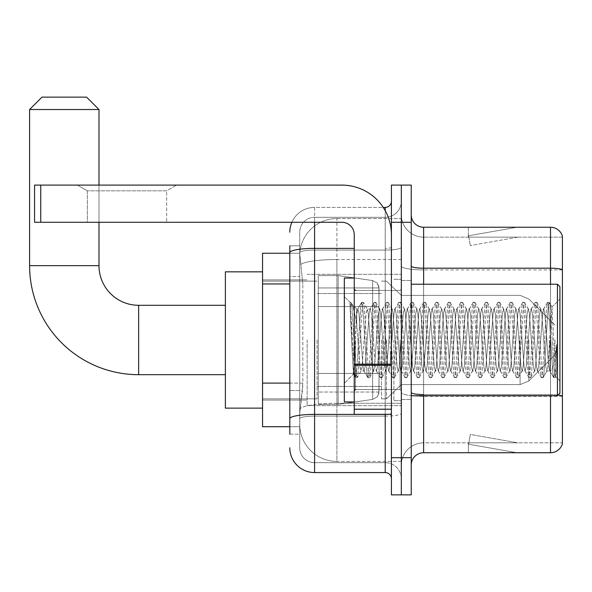 <?xml version="1.0" encoding="UTF-8"?>
<svg xmlns="http://www.w3.org/2000/svg" width="592" height="592" viewBox="0 0 592 592"><rect width="100%" height="100%" fill="white"/><g stroke="black" fill="none" stroke-linecap="round" stroke-linejoin="round"><path stroke-width="0.44" stroke-dasharray="2.96 2.22" d="M401.324 339.986L401.324 405.661L401.324 339.986M307.152 339.986L307.152 405.661L307.152 339.986M289.806 383.098L302.823 383.098L302.579 389.551L299.87 411.854L302.823 383.098L302.823 283.968L302.823 383.098L262.545 383.098L262.545 426.721L299.804 426.721L299.715 424.242A37.17 37.17 0 0 0 336.892 461.412L401.324 461.412L401.324 403.248L401.324 461.412L336.892 461.412L336.892 403.248L336.892 461.412A37.17 37.17 0 0 1 299.715 424.242L299.715 416.679L299.804 426.721L289.806 426.721M299.87 411.854L299.715 416.679L299.87 411.854M262.545 339.986L262.545 408.132L262.545 339.986M336.892 218.559L401.324 218.559L401.324 259.518L401.324 218.559L336.892 218.559A37.17 37.17 0 0 0 299.767 253.761L302.823 283.968L299.767 253.761A37.17 37.17 0 0 1 336.892 218.559L336.892 259.518L401.324 259.518L401.324 403.248L401.324 259.518L336.892 259.518L336.892 218.559A37.17 37.17 0 0 0 299.767 253.761M289.806 245.821L289.806 252.666L289.806 245.821L299.715 245.821L289.806 245.821L289.806 276.538L299.715 276.538L299.715 390.528L299.715 245.821L299.715 276.538L289.806 276.538L289.806 390.528L289.806 253.25L299.804 253.25L262.545 253.25L262.545 383.098M289.806 434.158L299.715 434.158L299.715 390.528L299.715 434.158L289.806 434.158L289.806 390.528L289.806 423.006M289.806 447.789A24.783 24.783 0 0 0 314.589 472.564L314.589 462.655A14.867 14.867 0 0 1 299.715 447.789L299.715 252.666L299.715 447.789A14.867 14.867 0 0 0 314.589 462.655L385.214 462.655L385.214 423.006L385.214 472.564A6.194 6.194 0 0 1 391.408 478.765L391.408 201.213L391.408 478.765M401.324 423.006L401.324 247.286L401.324 423.006M391.408 339.986L391.408 389.551L391.408 339.986M391.408 222.274L391.408 185.104L401.324 185.104L401.324 222.274L401.324 185.104L411.233 185.104L411.233 222.274L401.324 222.274L401.324 457.697L401.324 222.274L391.408 222.274L391.408 457.697L401.324 457.697L401.324 494.868L401.324 457.697L411.233 457.697L411.233 222.274M411.233 457.697L411.233 494.868L391.408 494.868L391.408 457.697M401.324 201.213L401.324 247.286L401.324 201.213A16.11 16.11 0 0 1 385.214 217.316A16.11 16.11 0 0 0 401.324 201.213A16.11 16.11 0 0 1 385.214 217.316L385.214 462.655L314.589 462.655L314.589 416.117L385.214 416.117A16.11 2.797 0 0 0 401.324 413.32A16.11 2.797 0 0 1 385.214 416.117L385.214 217.316L314.589 217.316L385.214 217.316M291.871 222.274A24.783 24.783 0 0 1 314.589 207.407L385.214 207.407A6.194 6.194 0 0 0 391.408 201.213A6.194 6.194 0 0 1 385.214 207.407L385.214 423.006L385.214 416.117L314.589 416.117L314.589 217.316L314.589 250.083L385.214 250.083A16.11 2.797 0 0 0 401.324 247.286A16.11 2.797 0 0 1 385.214 250.083L314.589 250.083L314.589 423.006L314.589 414.4L385.214 414.4A6.194 1.073 0 0 0 391.408 413.32A6.194 1.073 0 0 1 387.368 414.333M314.589 472.564L385.214 472.564M354.238 248.366L314.589 248.366A24.783 4.307 180 0 0 289.806 252.666L289.806 418.699A24.783 4.307 180 0 1 314.589 414.4L314.589 207.407A24.783 24.783 0 0 0 289.806 232.19A24.783 24.783 0 0 1 314.589 207.407L383.239 207.407M299.715 232.19L299.715 252.666L299.715 232.19A14.867 14.867 0 0 1 314.589 217.316A14.867 14.867 0 0 0 299.715 232.19A14.867 14.867 0 0 1 314.589 217.316M401.324 478.765A16.11 16.11 0 0 0 385.214 462.655A16.11 16.11 0 0 1 401.324 478.765A16.11 16.11 0 0 0 385.214 462.655M411.233 339.986L411.233 280.512L411.233 339.986M393.887 339.986L393.887 400.703L393.887 339.986M401.324 403.182L401.324 266.037L401.324 403.182M558.16 395.034A12.388 2.153 180 0 0 550.508 394.575L550.508 452.739A12.388 12.388 0 0 0 562.4 443.822L562.4 403.182L562.4 442.831L423.628 442.831L423.628 395.745M411.233 465.134L411.233 214.844L411.233 465.134A12.388 12.388 0 0 1 423.628 452.739L423.628 403.182L423.628 442.831L562.4 442.831L562.4 237.148L423.628 237.148A22.304 22.304 0 0 1 401.324 214.844L401.324 266.037L401.324 214.844A22.304 22.304 0 0 0 423.628 237.148L423.628 396.292A22.304 3.87 0 0 1 401.324 392.422A22.304 3.87 0 0 0 423.628 396.292L423.628 237.148A22.304 22.304 0 0 1 401.324 214.844M562.4 236.156A12.388 12.388 0 0 0 550.508 227.232L550.508 394.575A12.388 2.153 180 0 1 562.4 396.122L562.4 236.156A12.388 12.388 0 0 0 550.508 227.232L423.628 227.232A12.388 12.388 0 0 1 411.233 214.844M516.194 452.591A9.916 9.916 0 0 0 517.919 452.739L468.353 452.739L517.919 452.739A9.916 9.916 0 0 1 516.194 452.591A9.916 9.916 0 0 0 517.919 452.739A9.916 9.916 0 0 1 516.194 452.591A9.916 9.916 0 0 0 517.919 452.739A9.916 9.916 0 0 1 516.194 452.591A9.916 9.916 0 0 0 517.919 452.739A9.916 9.916 0 0 1 516.194 452.591A9.916 9.916 0 0 0 517.919 452.739A9.916 9.916 0 0 1 516.194 452.591A9.916 9.916 0 0 0 517.919 452.739A9.916 9.916 0 0 1 516.194 452.591A9.916 9.916 0 0 0 517.919 452.739A9.916 9.916 0 0 1 516.194 452.591A9.916 9.916 0 0 0 517.919 452.739A9.916 9.916 0 0 1 516.194 452.591A9.916 9.916 0 0 0 517.919 452.739A9.916 9.916 0 0 1 516.194 452.591L468.605 444.2L516.194 452.591M468.353 442.831L468.353 452.739L468.353 442.831L468.849 442.831L468.605 444.2L468.849 442.831L468.353 442.831L468.353 452.739L468.353 442.831L468.849 442.831L468.605 444.2L468.849 442.831L468.353 442.831L468.353 452.739L468.353 442.831L468.849 442.831L468.605 444.2L468.849 442.831L468.353 442.831L468.353 452.739L468.353 442.831L468.849 442.831L468.605 444.2L468.849 442.831L468.353 442.831L468.353 452.739L468.353 442.831L468.849 442.831L468.605 444.2L468.849 442.831L468.353 442.831L468.353 452.739L468.353 442.831L468.849 442.831L468.605 444.2L468.849 442.831L468.353 442.831L468.353 452.739L468.353 442.831L468.849 442.831L468.605 444.2L468.849 442.831L468.353 442.831L468.353 452.739L468.353 442.831L468.849 442.831L468.605 444.2L468.849 442.831L468.353 442.831L468.353 452.739L468.353 442.831L468.849 442.831L468.605 444.2L468.849 442.831L468.353 442.831M550.508 452.739L423.628 452.739M517.919 227.232L468.353 227.232L517.919 227.232A9.916 9.916 0 0 0 516.194 227.38A9.916 9.916 0 0 1 517.919 227.232A9.916 9.916 0 0 0 516.194 227.38A9.916 9.916 0 0 1 517.919 227.232A9.916 9.916 0 0 0 516.194 227.38A9.916 9.916 0 0 1 517.919 227.232A9.916 9.916 0 0 0 516.194 227.38A9.916 9.916 0 0 1 517.919 227.232A9.916 9.916 0 0 0 516.194 227.38A9.916 9.916 0 0 1 517.919 227.232A9.916 9.916 0 0 0 516.194 227.38A9.916 9.916 0 0 1 517.919 227.232A9.916 9.916 0 0 0 516.194 227.38A9.916 9.916 0 0 1 517.919 227.232A9.916 9.916 0 0 0 516.194 227.38A9.916 9.916 0 0 1 517.919 227.232A9.916 9.916 0 0 0 516.194 227.38A9.916 9.916 0 0 1 517.919 227.232M517.919 442.831L468.849 442.831L517.919 442.831L468.849 442.831L517.919 442.831L468.849 442.831L517.919 442.831L468.849 442.831L517.919 442.831L468.849 442.831L517.919 442.831L468.849 442.831L517.919 442.831L468.849 442.831L517.919 442.831L468.849 442.831L517.919 442.831L468.849 442.831L517.919 442.831L470.329 434.439L468.849 442.831L470.329 434.439L468.849 442.831L470.329 434.439L468.849 442.831L470.329 434.439L468.849 442.831L470.329 434.439L468.849 442.831L470.329 434.439L468.849 442.831L470.329 434.439L468.849 442.831L470.329 434.439L468.849 442.831L470.329 434.439L468.849 442.831L470.329 434.439L517.919 442.831M562.4 269.908L423.628 269.908L562.4 269.908L562.4 237.148L423.628 237.148M468.849 237.148L468.353 237.148L468.849 237.148L468.353 237.148L468.849 237.148L468.353 237.148L468.849 237.148L468.353 237.148L468.849 237.148L468.353 237.148L468.849 237.148L468.353 237.148L468.849 237.148L468.353 237.148L468.849 237.148L468.353 237.148L468.849 237.148L468.353 237.148L468.849 237.148L468.605 235.771L516.194 227.38L468.605 235.771L468.849 237.148L468.605 235.771L516.194 227.38L468.605 235.771L468.849 237.148L468.605 235.771L516.194 227.38L468.605 235.771L468.849 237.148L468.605 235.771L516.194 227.38L468.605 235.771L468.849 237.148L468.605 235.771L516.194 227.38L468.605 235.771L468.849 237.148L468.605 235.771L516.194 227.38L468.605 235.771L468.849 237.148L468.605 235.771L516.194 227.38L468.605 235.771L468.849 237.148L468.605 235.771L516.194 227.38L468.605 235.771L468.849 237.148L468.605 235.771L516.194 227.38L468.605 235.771L468.849 237.148L517.919 237.148L468.849 237.148L517.919 237.148L468.849 237.148L517.919 237.148L468.849 237.148L517.919 237.148L468.849 237.148L517.919 237.148L468.849 237.148L517.919 237.148L468.849 237.148L517.919 237.148L468.849 237.148L517.919 237.148L468.849 237.148L517.919 237.148L468.849 237.148L470.329 245.532L468.849 237.148M401.324 465.134A22.304 22.304 0 0 1 423.628 442.831A22.304 22.304 0 0 0 401.324 465.134A22.304 22.304 0 0 1 423.628 442.831M468.353 227.232L468.353 237.148L468.353 227.232M517.919 237.148L470.329 245.532L517.919 237.148M87.342 190.824L77.426 185.104L176.557 185.104L77.426 185.104L176.557 185.104L77.426 185.104L87.342 190.824L87.342 222.274L166.641 222.274L87.342 222.274L166.641 222.274L87.342 222.274L87.342 190.824L166.641 190.824L176.557 185.104L166.641 190.824L87.342 190.824L166.641 190.824L166.641 222.274L166.641 190.824L87.342 190.824M354.238 339.986L354.238 401.938L354.238 339.986M354.238 414.333L391.408 414.333L354.238 414.333L354.238 409.213L354.238 414.333L391.408 414.333L391.408 234.669A49.565 49.565 0 0 0 341.843 185.104L34.558 185.104L40.752 185.104L34.558 185.104L34.558 222.274L34.558 185.104L34.558 222.274L341.843 222.274A12.388 12.388 0 0 1 354.238 234.669L354.238 414.333M354.238 365.301L391.408 365.301L354.238 365.301L391.408 365.301L391.408 234.669A49.565 49.565 0 0 0 341.843 185.104L40.752 185.104L40.752 222.274L341.843 222.274A12.388 12.388 0 0 1 354.238 234.669L354.238 364.228L391.408 364.228L391.408 414.333L391.408 234.669A49.565 49.565 0 0 0 341.843 185.104L40.752 185.104L40.752 222.274L34.558 222.274L341.843 222.274A12.388 12.388 0 0 1 354.238 234.669L354.238 364.228L391.408 364.228L391.408 234.669M559.921 339.986L559.921 393.266L559.921 286.706L559.921 380.878L559.921 286.706L557.442 284.227L557.442 395.745L557.442 284.227L557.442 395.745L559.921 393.266L559.921 339.986M354.238 401.938L344.322 401.938L344.322 278.033L344.322 383.357L344.322 278.033L354.238 278.033M350.005 304.125L350.005 302.305L344.322 296.622L350.005 302.305L350.923 302.305L350.005 306.197L352.173 304.466L352.662 305.139L356.717 322.655L356.717 309.009L356.717 322.655L357.894 339.986L356.717 322.655L352.662 305.139L352.173 304.466L350.005 306.197L350.005 302.305L350.923 302.305L350.005 306.197L351.567 339.986L350.405 307.352L354.534 372.62L355.378 377.504L354.534 372.62L350.005 304.125M356.717 314.47L356.717 309.009L352.173 304.466L356.717 309.009L357.894 309.009L356.717 314.47L353.535 374.144L351.567 339.986L353.394 374.1L355.57 377.674L353.402 374.1L344.322 383.357L353.535 374.144L356.717 309.009L357.894 309.009L356.717 314.47M373.382 339.986L371.317 313.161L370.044 309.209L369.253 313.161L365.123 366.811L363.851 370.762L363.051 366.811L358.922 313.161L357.894 309.009L358.922 313.161L363.051 366.811L363.851 370.762L367.765 377.504L366.929 372.62L362.8 307.352L361.764 302.305L360.728 307.352L356.599 372.62L355.57 377.674L357.117 377.674L356.088 372.62L351.951 307.352L350.923 302.305L352.662 305.139L351.115 302.468L351.951 307.352L356.088 372.62L357.309 377.504L355.57 377.674L356.599 372.62L360.728 307.352L361.571 302.468L363.31 302.305L362.282 307.352L358.153 372.62L357.309 377.504L361.224 370.762L359.958 366.811L357.894 339.986L359.958 366.811L360.987 370.962L364.087 370.962L367.765 377.504L366.929 372.62L362.8 307.352L361.764 302.305L363.31 302.305L362.282 307.352L358.153 372.62L357.309 377.504L360.987 370.962L364.087 370.962L365.123 366.811L369.253 313.161L370.044 309.209L373.959 302.468L373.123 307.352L368.994 372.62L367.765 377.504L369.512 377.674L368.476 372.62L364.346 307.352L363.31 302.305L367.417 309.209L366.152 313.161L362.023 366.811L361.224 370.762L362.023 366.811L366.152 313.161L367.188 309.009L370.281 309.009L373.959 302.468L373.123 307.352L368.994 372.62L367.958 377.674L369.512 377.674L368.476 372.62L364.346 307.352L363.51 302.468L367.188 309.009L370.281 309.009L371.317 313.161L375.446 366.811L376.246 370.762L375.446 366.811L373.382 339.986M370.281 339.986L368.217 313.161L367.417 309.209L368.217 313.161L372.346 366.811L373.382 370.962L372.346 366.811L370.281 339.986M385.769 339.986L383.705 313.161L382.439 309.209L381.64 313.161L377.511 366.811L376.246 370.762L380.153 377.504L379.317 372.62L375.187 307.352L373.959 302.468L375.705 302.305L374.669 307.352L370.54 372.62L369.512 377.674L373.619 370.762L376.475 370.962L380.153 377.504L379.317 372.62L375.187 307.352L374.151 302.305L375.705 302.305L374.669 307.352L370.54 372.62L369.704 377.504L373.382 370.962L376.475 370.962L377.511 366.811L381.64 313.161L382.439 309.209L386.354 302.468L385.51 307.352L381.381 372.62L380.153 377.504L381.899 377.674L380.863 372.62L376.734 307.352L375.705 302.305L379.812 309.209L378.54 313.161L374.41 366.811L373.619 370.762L374.41 366.811L378.54 313.161L379.576 309.009L382.676 309.009L386.354 302.468L385.51 307.352L381.381 372.62L380.353 377.674L381.899 377.674L380.863 372.62L376.734 307.352L375.898 302.468L379.576 309.009L382.676 309.009L383.705 313.161L387.834 366.811L388.633 370.762L387.834 366.811L385.769 339.986M382.676 339.986L380.612 313.161L379.812 309.209L380.612 313.161L384.741 366.811L385.769 370.962L384.741 366.811L382.676 339.986M398.164 339.986L396.1 313.161L394.827 309.209L394.028 313.161L389.899 366.811L388.633 370.762L392.548 377.504L391.712 372.62L387.575 307.352L386.354 302.468L388.093 302.305L387.064 307.352L382.928 372.62L381.899 377.674L386.006 370.762L388.87 370.962L392.548 377.504L391.712 372.62L387.575 307.352L386.546 302.305L388.093 302.305L387.064 307.352L382.928 372.62L382.092 377.504L385.769 370.962L388.87 370.962L389.899 366.811L394.028 313.161L394.827 309.209L398.742 302.468L397.905 307.352L393.776 372.62L392.548 377.504L394.287 377.674L393.258 372.62L389.129 307.352L388.093 302.305L392.2 309.209L390.935 313.161L386.805 366.811L386.006 370.762L386.805 366.811L390.935 313.161L391.963 309.009L395.064 309.009L398.742 302.468L397.905 307.352L393.776 372.62L392.74 377.674L394.287 377.674L393.258 372.62L389.129 307.352L388.285 302.468L391.963 309.009L395.064 309.009L396.1 313.161L400.229 366.811L401.021 370.762L400.229 366.811L398.164 339.986M395.064 339.986L392.999 313.161L392.2 309.209L392.999 313.161L397.128 366.811L398.164 370.962L397.128 366.811L395.064 339.986M410.552 339.986L408.487 313.161L407.222 309.209L406.423 313.161L402.294 366.811L401.021 370.762L404.935 377.504L404.099 372.62L399.97 307.352L398.742 302.468L400.488 302.305L399.452 307.352L395.323 372.62L394.287 377.674L398.394 370.762L401.258 370.962L404.935 377.504L404.099 372.62L399.97 307.352L398.934 302.305L400.488 302.305L399.452 307.352L395.323 372.62L394.487 377.504L398.164 370.962L401.258 370.962L402.294 366.811L406.423 313.161L407.222 309.209L411.129 302.468L410.293 307.352L406.164 372.62L404.935 377.504L406.682 377.674L405.646 372.62L401.517 307.352L400.488 302.305L404.595 309.209L403.322 313.161L399.193 366.811L398.394 370.762L399.193 366.811L403.322 313.161L404.358 309.009L407.451 309.009L411.129 302.468L410.293 307.352L406.164 372.62L405.128 377.674L406.682 377.674L405.646 372.62L401.517 307.352L400.68 302.468L404.358 309.009L407.451 309.009L408.487 313.161L412.617 366.811L413.416 370.762L412.617 366.811L410.552 339.986M407.451 339.986L405.387 313.161L404.595 309.209L405.387 313.161L409.523 366.811L410.552 370.962L409.523 366.811L407.451 339.986M422.94 339.986L420.875 313.161L419.61 309.209L418.81 313.161L414.681 366.811L413.416 370.762L417.33 377.504L416.487 372.62L412.358 307.352L411.129 302.468L412.876 302.305L411.84 307.352L407.71 372.62L406.682 377.674L410.789 370.762L413.653 370.962L417.33 377.504L416.487 372.62L412.358 307.352L411.329 302.305L412.876 302.305L411.84 307.352L407.71 372.62L406.874 377.504L410.552 370.962L413.653 370.962L414.681 366.811L418.81 313.161L419.61 309.209L423.524 302.468L422.688 307.352L418.551 372.62L417.33 377.504L419.069 377.674L418.041 372.62L413.912 307.352L412.876 302.305L416.983 309.209L415.717 313.161L411.588 366.811L410.789 370.762L411.588 366.811L415.717 313.161L416.746 309.009L419.846 309.009L423.524 302.468L422.688 307.352L418.551 372.62L417.523 377.674L419.069 377.674L418.041 372.62L413.912 307.352L413.068 302.468L416.746 309.009L419.846 309.009L420.875 313.161L425.012 366.811L425.803 370.762L425.012 366.811L422.94 339.986M419.846 339.986L417.782 313.161L416.983 309.209L417.782 313.161L421.911 366.811L422.94 370.962L421.911 366.811L419.846 339.986M435.335 339.986L433.27 313.161L431.997 309.209L431.205 313.161L427.076 366.811L425.803 370.762L429.718 377.504L428.882 372.62L424.753 307.352L423.524 302.468L425.263 302.305L424.235 307.352L420.105 372.62L419.069 377.674L423.176 370.762L426.04 370.962L429.718 377.504L428.882 372.62L424.753 307.352L423.717 302.305L425.263 302.305L424.235 307.352L420.105 372.62L419.262 377.504L422.94 370.962L426.04 370.962L427.076 366.811L431.205 313.161L431.997 309.209L435.912 302.468L435.076 307.352L430.946 372.62L429.718 377.504L431.464 377.674L430.428 372.62L426.299 307.352L425.263 302.305L429.37 309.209L428.105 313.161L423.976 366.811L423.176 370.762L423.976 366.811L428.105 313.161L429.141 309.009L432.234 309.009L435.912 302.468L435.076 307.352L430.946 372.62L429.91 377.674L431.464 377.674L430.428 372.62L426.299 307.352L425.463 302.468L429.141 309.009L432.234 309.009L433.27 313.161L437.399 366.811L438.198 370.762L437.399 366.811L435.335 339.986M432.234 339.986L430.169 313.161L429.37 309.209L430.169 313.161L434.299 366.811L435.335 370.962L434.299 366.811L432.234 339.986M447.722 339.986L445.658 313.161L444.392 309.209L443.593 313.161L439.464 366.811L438.198 370.762L442.106 377.504L441.269 372.62L437.14 307.352L435.912 302.468L437.658 302.305L436.622 307.352L432.493 372.62L431.464 377.674L435.571 370.762L438.428 370.962L442.106 377.504L441.269 372.62L437.14 307.352L436.112 302.305L437.658 302.305L436.622 307.352L432.493 372.62L431.657 377.504L435.335 370.962L438.428 370.962L439.464 366.811L443.593 313.161L444.392 309.209L448.307 302.468L447.463 307.352L443.334 372.62L442.106 377.504L443.852 377.674L442.823 372.62L438.687 307.352L437.658 302.305L441.765 309.209L440.5 313.161L436.363 366.811L435.571 370.762L436.363 366.811L440.5 313.161L441.528 309.009L444.629 309.009L448.307 302.468L447.463 307.352L443.334 372.62L442.305 377.674L443.852 377.674L442.823 372.62L438.687 307.352L437.851 302.468L441.528 309.009L444.629 309.009L445.658 313.161L449.787 366.811L450.586 370.762L449.787 366.811L447.722 339.986M444.629 339.986L442.564 313.161L441.765 309.209L442.564 313.161L446.694 366.811L447.722 370.962L446.694 366.811L444.629 339.986M460.117 339.986L458.053 313.161L456.78 309.209L455.988 313.161L451.851 366.811L450.586 370.762L454.501 377.504L453.664 372.62L449.528 307.352L448.307 302.468L450.046 302.305L449.017 307.352L444.888 372.62L443.852 377.674L447.959 370.762L450.823 370.962L454.501 377.504L453.664 372.62L449.528 307.352L448.499 302.305L450.046 302.305L449.017 307.352L444.888 372.62L444.044 377.504L447.722 370.962L450.823 370.962L451.851 366.811L455.988 313.161L456.78 309.209L460.694 302.468L459.858 307.352L455.729 372.62L454.501 377.504L456.24 377.674L455.211 372.62L451.082 307.352L450.046 302.305L454.153 309.209L452.887 313.161L448.758 366.811L447.959 370.762L448.758 366.811L452.887 313.161L453.923 309.009L457.017 309.009L460.694 302.468L459.858 307.352L455.729 372.62L454.693 377.674L456.24 377.674L455.211 372.62L451.082 307.352L450.246 302.468L453.923 309.009L457.017 309.009L458.053 313.161L462.182 366.811L462.981 370.762L462.182 366.811L460.117 339.986M457.017 339.986L454.952 313.161L454.153 309.209L454.952 313.161L459.081 366.811L460.117 370.962L459.081 366.811L457.017 339.986M472.505 339.986L470.44 313.161L469.175 309.209L468.376 313.161L464.246 366.811L462.981 370.762L466.888 377.504L466.052 372.62L461.923 307.352L460.694 302.468L462.441 302.305L461.405 307.352L457.276 372.62L456.24 377.674L460.354 370.762L463.21 370.962L466.888 377.504L466.052 372.62L461.923 307.352L460.887 302.305L462.441 302.305L461.405 307.352L457.276 372.62L456.439 377.504L460.117 370.962L463.21 370.962L464.246 366.811L468.376 313.161L469.175 309.209L473.089 302.468L472.246 307.352L468.117 372.62L466.888 377.504L468.635 377.674L467.599 372.62L463.469 307.352L462.441 302.305L466.548 309.209L465.275 313.161L461.146 366.811L460.354 370.762L461.146 366.811L465.275 313.161L466.311 309.009L469.412 309.009L473.089 302.468L472.246 307.352L468.117 372.62L467.088 377.674L468.635 377.674L467.599 372.62L463.469 307.352L462.633 302.468L466.311 309.009L469.412 309.009L470.44 313.161L474.569 366.811L475.369 370.762L474.569 366.811L472.505 339.986M469.412 339.986L467.34 313.161L466.548 309.209L467.34 313.161L471.476 366.811L472.505 370.962L471.476 366.811L469.412 339.986M484.9 339.986L482.828 313.161L481.562 309.209L480.763 313.161L476.634 366.811L475.369 370.762L479.283 377.504L478.44 372.62L474.31 307.352L473.089 302.468L474.828 302.305L473.8 307.352L469.663 372.62L468.635 377.674L472.742 370.762L475.605 370.962L479.283 377.504L478.44 372.62L474.31 307.352L473.282 302.305L474.828 302.305L473.8 307.352L469.663 372.62L468.827 377.504L472.505 370.962L475.605 370.962L476.634 366.811L480.763 313.161L481.562 309.209L485.477 302.468L484.641 307.352L480.512 372.62L479.283 377.504L481.022 377.674L479.994 372.62L475.864 307.352L474.828 302.305L478.935 309.209L477.67 313.161L473.541 366.811L472.742 370.762L473.541 366.811L477.67 313.161L478.699 309.009L481.799 309.009L485.477 302.468L484.641 307.352L480.512 372.62L479.476 377.674L481.022 377.674L479.994 372.62L475.864 307.352L475.021 302.468L478.699 309.009L481.799 309.009L482.828 313.161L486.964 366.811L487.756 370.762L486.964 366.811L484.9 339.986M481.799 339.986L479.735 313.161L478.935 309.209L479.735 313.161L483.864 366.811L484.9 370.962L483.864 366.811L481.799 339.986M497.287 339.986L495.223 313.161L493.957 309.209L493.158 313.161L489.029 366.811L487.756 370.762L491.671 377.504L490.835 372.62L486.705 307.352L485.477 302.468L487.223 302.305L486.187 307.352L482.058 372.62L481.022 377.674L485.129 370.762L487.993 370.962L491.671 377.504L490.835 372.62L486.705 307.352L485.669 302.305L487.223 302.305L486.187 307.352L482.058 372.62L481.222 377.504L484.9 370.962L487.993 370.962L489.029 366.811L493.158 313.161L493.957 309.209L497.865 302.468L497.028 307.352L492.899 372.62L491.671 377.504L493.417 377.674L492.381 372.62L488.252 307.352L487.223 302.305L491.33 309.209L490.058 313.161L485.928 366.811L485.129 370.762L485.928 366.811L490.058 313.161L491.094 309.009L494.187 309.009L497.865 302.468L497.028 307.352L492.899 372.62L491.863 377.674L493.417 377.674L492.381 372.62L488.252 307.352L487.416 302.468L491.094 309.009L494.187 309.009L495.223 313.161L499.352 366.811L500.151 370.762L499.352 366.811L497.287 339.986M494.187 339.986L492.122 313.161L491.33 309.209L492.122 313.161L496.251 366.811L497.287 370.962L496.251 366.811L494.187 339.986M509.675 339.986L507.61 313.161L506.345 309.209L505.546 313.161L501.417 366.811L500.151 370.762L504.066 377.504L503.222 372.62L499.093 307.352L497.865 302.468L499.611 302.305L498.575 307.352L494.446 372.62L493.417 377.674L497.524 370.762L500.388 370.962L504.066 377.504L503.222 372.62L499.093 307.352L498.064 302.305L499.611 302.305L498.575 307.352L494.446 372.62L493.61 377.504L497.287 370.962L500.388 370.962L501.417 366.811L505.546 313.161L506.345 309.209L510.26 302.468L509.423 307.352L505.287 372.62L504.066 377.504L505.805 377.674L504.776 372.62L500.64 307.352L499.611 302.305L503.718 309.209L502.453 313.161L498.323 366.811L497.524 370.762L498.323 366.811L502.453 313.161L503.481 309.009L506.582 309.009L510.26 302.468L509.423 307.352L505.287 372.62L504.258 377.674L505.805 377.674L504.776 372.62L500.64 307.352L499.803 302.468L503.481 309.009L506.582 309.009L507.61 313.161L511.74 366.811L512.539 370.762L511.74 366.811L509.675 339.986M506.582 339.986L504.517 313.161L503.718 309.209L504.517 313.161L508.646 366.811L509.675 370.962L508.646 366.811L506.582 339.986M522.07 339.986L520.005 313.161L518.733 309.209L517.941 313.161L513.812 366.811L512.539 370.762L516.453 377.504L515.617 372.62L511.488 307.352L510.26 302.468L511.999 302.305L510.97 307.352L506.841 372.62L505.805 377.674L509.912 370.762L512.776 370.962L516.453 377.504L515.617 372.62L511.488 307.352L510.452 302.305L511.999 302.305L510.97 307.352L506.841 372.62L505.997 377.504L509.675 370.962L512.776 370.962L513.812 366.811L517.941 313.161L518.733 309.209L522.647 302.468L521.811 307.352L517.682 372.62L516.453 377.504L518.2 377.674L517.164 372.62L513.035 307.352L511.999 302.305L516.106 309.209L514.84 313.161L510.711 366.811L509.912 370.762L510.711 366.811L514.84 313.161L515.876 309.009L518.969 309.009L522.647 302.468L521.811 307.352L517.682 372.62L516.646 377.674L518.2 377.674L517.164 372.62L513.035 307.352L512.198 302.468L515.876 309.009L518.969 309.009L520.005 313.161L524.135 366.811L524.934 370.762L524.135 366.811L522.07 339.986M518.969 339.986L516.905 313.161L516.106 309.209L516.905 313.161L521.034 366.811L522.07 370.962L521.034 366.811L518.969 339.986M534.458 339.986L532.393 313.161L531.128 309.209L530.328 313.161L526.199 366.811L524.934 370.762L528.841 377.504L528.005 372.62L523.876 307.352L522.647 302.468L524.394 302.305L523.358 307.352L519.228 372.62L518.2 377.674L522.307 370.762L525.163 370.962L528.841 377.504L528.005 372.62L523.876 307.352L522.84 302.305L524.394 302.305L523.358 307.352L519.228 372.62L518.392 377.504L522.07 370.962L525.163 370.962L526.199 366.811L530.328 313.161L531.128 309.209L535.042 302.468L534.199 307.352L530.069 372.62L528.841 377.504L530.587 377.674L529.551 372.62L525.422 307.352L524.394 302.305L528.501 309.209L527.228 313.161L523.099 366.811L522.307 370.762L523.099 366.811L527.228 313.161L528.264 309.009L531.364 309.009L535.042 302.468L534.199 307.352L530.069 372.62L529.041 377.674L530.587 377.674L529.551 372.62L525.422 307.352L524.586 302.468L528.264 309.009L531.364 309.009L532.393 313.161L536.522 366.811L537.321 370.762L536.522 366.811L534.458 339.986M531.364 339.986L529.3 313.161L528.501 309.209L529.3 313.161L533.429 366.811L534.458 370.962L533.429 366.811L531.364 339.986M546.853 339.986L544.788 313.161L543.515 309.209L542.723 313.161L538.587 366.811L537.321 370.762L541.236 377.504L540.4 372.62L536.263 307.352L535.042 302.468L536.781 302.305L535.753 307.352L531.623 372.62L530.587 377.674L534.694 370.762L537.558 370.962L541.236 377.504L540.4 372.62L536.263 307.352L535.235 302.305L536.781 302.305L535.753 307.352L531.623 372.62L530.78 377.504L534.458 370.962L537.558 370.962L538.587 366.811L542.723 313.161L543.515 309.209L547.43 302.468L546.594 307.352L542.464 372.62L541.236 377.504L542.975 377.674L541.946 372.62L537.817 307.352L536.781 302.305L540.888 309.209L539.623 313.161L535.494 366.811L534.694 370.762L535.494 366.811L539.623 313.161L540.651 309.009L543.752 309.009L547.43 302.468L546.594 307.352L542.464 372.62L541.428 377.674L542.975 377.674L541.946 372.62L537.817 307.352L536.974 302.468L540.651 309.009L543.752 309.009L544.788 313.161L546.853 339.986C547.881 358.804 548.917 369.127 549.946 370.962L549.946 339.986L547.881 366.811L546.853 370.962L545.817 366.811L541.687 313.161L540.888 309.209L541.687 313.161L545.817 366.811L546.853 370.962L549.946 370.962L553.624 377.504L552.787 372.62L548.658 307.352L547.622 302.305L549.176 302.305L548.14 307.352L544.011 372.62L542.975 377.674L546.853 370.962L549.946 370.962L549.946 339.986L551.914 307.056L555.851 376.83L556.695 369.245L556.695 344.5C554.63 362.94 552.38 371.769 549.946 370.962L553.624 377.504L552.787 372.62L548.658 307.352L547.622 302.305L549.176 302.305L548.14 307.352L544.011 372.62L543.175 377.504L547.082 370.762L547.881 366.811L551.914 307.056L555.851 376.83L556.695 369.245L555.562 377.504L554.334 372.62L550.205 307.352L549.176 302.305L550.205 307.352L554.334 372.62L555.562 377.504L556.695 369.245L556.695 344.5L554.852 372.62L553.624 377.504L555.37 377.674L553.823 377.674L554.852 372.62L556.695 344.5C554.63 362.94 552.38 371.769 549.946 370.962C548.917 369.127 547.881 358.804 546.853 339.986M262.545 408.132L225.374 408.132L262.545 408.132L225.374 408.132L262.545 408.132L225.374 408.132L262.545 408.132L225.374 408.132L225.374 271.839L225.374 408.132L225.374 271.839L225.374 408.132L225.374 271.839L225.374 408.132L225.374 271.839L225.374 408.132L225.374 271.839L225.374 408.132L225.374 271.839L225.374 408.132L225.374 271.839L225.374 408.132L225.374 305.294L138.639 305.294L138.639 374.684A109.039 109.039 0 0 1 29.6 265.645L29.6 109.52L98.99 109.52L29.6 109.52L98.99 109.52L29.6 109.52L98.99 109.52L29.6 109.52L98.99 109.52L29.6 109.52L98.99 109.52L29.6 109.52L98.99 109.52L29.6 109.52L98.99 109.52L29.6 109.52L98.99 109.52L86.595 97.132L41.988 97.132L86.595 97.132L98.99 109.52L98.99 265.645L98.99 109.52L86.595 97.132L41.988 97.132L29.6 109.52L41.988 97.132L86.595 97.132L41.988 97.132L86.595 97.132L98.99 109.52L98.99 265.645L98.99 109.52L86.595 97.132L41.988 97.132L29.6 109.52L29.6 265.645L29.6 109.52L41.988 97.132L86.595 97.132L41.988 97.132L86.595 97.132L98.99 109.52L98.99 265.645L98.99 109.52L86.595 97.132L41.988 97.132L29.6 109.52L29.6 265.645L29.6 109.52L41.988 97.132L86.595 97.132L41.988 97.132L86.595 97.132L41.988 97.132L29.6 109.52L29.6 265.645L29.6 109.52M262.545 271.839L225.374 271.839L262.545 271.839L225.374 271.839L262.545 271.839L225.374 271.839L262.545 271.839L225.374 271.839L225.374 339.986L225.374 305.294L138.639 305.294A39.649 39.649 0 0 1 98.99 265.645L98.99 109.52M554.963 339.986L554.963 354.852L554.963 339.986M386.45 339.986L386.45 398.845L386.45 339.986M381.492 339.986L381.492 398.845L381.492 339.986M317.068 339.986L317.068 398.845L317.068 339.986M318.304 306.53L318.304 404.417L318.304 373.441L379.021 373.441L379.021 392.03L379.021 287.949L379.021 306.538L318.304 306.53L318.304 287.949L318.304 392.03L318.304 373.441L379.021 373.441L379.021 287.949L379.021 306.538L318.304 306.53L318.304 275.554L318.304 404.417L318.304 373.441L379.021 373.441L379.021 287.949L379.021 306.538L318.304 306.53L318.304 287.949L318.304 392.03L318.304 373.441L338.128 373.441L338.128 275.554L338.128 306.53L318.304 306.53L318.304 275.554L318.304 404.417L318.304 373.441L379.021 373.441L379.021 287.949L379.021 306.538L318.304 306.53L318.304 287.949L318.304 392.03L318.304 373.441L379.021 373.441L379.021 287.949L379.021 306.538L318.304 306.53L318.304 275.554L318.304 404.417L318.304 373.441L379.021 373.441L379.021 287.949L379.021 306.538L318.304 306.53L318.304 287.949L318.304 392.03L318.304 373.441L338.128 373.441L338.128 275.554L338.128 306.53L318.304 306.53L318.304 275.554L318.304 404.417L318.304 373.441L379.021 373.441L379.021 287.949L379.021 306.538L318.304 306.53L318.304 287.949L318.304 392.03L318.304 373.441L379.021 373.441L379.021 287.949L379.021 306.538L318.304 306.53L318.304 275.554L318.304 404.417L318.304 373.441L379.021 373.441L379.021 392.037L377.208 396.899L372.657 399.4L372.657 373.441L379.021 373.441L378.902 393.325L377.208 396.899L372.657 399.4L372.657 373.441L379.021 373.441L378.902 393.325L377.208 396.899L372.657 399.4L372.657 373.441L379.021 373.441L378.902 393.325L377.208 396.899L372.657 399.4L372.657 373.441L379.021 373.441L378.902 393.325L377.208 396.899L372.657 399.4L372.657 373.441L379.021 373.441L378.902 393.325L377.208 396.899L372.657 399.4L372.657 373.441L338.128 373.441L338.128 404.417L338.128 275.554L338.128 306.53L318.304 306.53L318.304 392.03L318.304 373.441L338.128 373.441L338.128 275.554L338.128 306.53L318.304 306.53L318.304 275.554L318.304 404.417L318.304 373.441L379.021 373.441L378.902 393.325L377.208 396.899L372.657 399.4L372.657 373.441L338.128 373.441L338.128 404.417L338.128 275.554L338.128 306.53L372.657 306.53L338.128 306.53L338.128 275.554L338.128 306.53L372.657 306.53L338.128 306.53L338.128 275.554L338.128 404.417L338.128 339.986L338.128 404.417L338.128 373.441L372.657 373.441L338.128 373.441L338.128 404.417L338.128 373.441L372.657 373.441L372.657 399.4L338.128 404.417L318.304 404.417L318.304 373.441L379.021 373.441L378.902 393.325L377.208 396.899L372.657 399.4L338.128 404.417L318.304 404.417L338.128 404.417L372.657 399.4L338.128 404.417L318.304 404.417L338.128 404.417L372.657 399.4L338.128 404.417L318.304 404.417L338.128 404.417L372.657 399.4L338.128 404.417L318.304 404.417L318.304 275.554L338.128 275.554L372.657 280.578L372.657 399.4L372.657 280.578L372.657 399.4L372.657 280.578L372.657 399.4L372.657 280.578L372.657 399.4L372.657 280.578L377.208 283.072L379.021 287.934L318.304 287.949L318.304 392.03L318.304 275.554L338.128 275.554L372.657 280.578L377.208 283.072L379.021 287.934L318.304 287.949L318.304 306.53L379.021 306.53L372.657 306.53L372.657 280.578L377.208 283.072L379.021 287.934L318.304 287.949L379.021 287.934L318.304 287.949L379.021 287.934L318.304 287.949L379.021 287.934L379.021 306.53L318.304 306.53L379.021 306.53L372.657 306.53L372.657 280.578L338.128 275.554L318.304 275.554L338.128 275.554L372.657 280.578L377.208 283.072L379.021 287.934L379.021 306.53L372.657 306.53L372.657 280.578L377.208 283.072L378.902 286.646L379.021 306.53L318.304 306.53M138.639 374.684A109.039 109.039 0 0 1 29.6 265.645L98.99 265.645L29.6 265.645A109.039 109.039 0 0 0 138.639 374.684A109.039 109.039 0 0 1 29.6 265.645A109.039 109.039 0 0 0 138.639 374.684A109.039 109.039 0 0 1 29.6 265.645A109.039 109.039 0 0 0 138.639 374.684L225.374 374.684M225.374 305.294L138.639 305.294A39.649 39.649 0 0 1 98.99 265.645L29.6 265.645M138.639 305.294A39.649 39.649 0 0 1 98.99 265.645A39.649 39.649 0 0 0 138.639 305.294A39.649 39.649 0 0 1 98.99 265.645A39.649 39.649 0 0 0 138.639 305.294A39.649 39.649 0 0 1 98.99 265.645M98.99 222.274L98.99 185.104M379.021 306.53L372.657 306.53L372.657 280.578L338.128 275.554L318.304 275.554L338.128 275.554L372.657 280.578L377.208 283.072L378.902 286.646L379.021 306.53L378.902 286.646L377.208 283.072L372.657 280.578L338.128 275.554L318.304 275.554L338.128 275.554L372.657 280.578L377.208 283.072L378.902 286.646L379.021 306.53M391.408 365.301L391.408 414.333M336.892 403.248A37.17 6.453 180 0 0 300.166 408.702A37.17 6.453 180 0 1 336.892 403.248L401.324 403.248L336.892 403.248L336.892 259.518L336.892 403.248M300.684 264.506A37.17 6.453 180 0 1 336.892 259.518A37.17 6.453 180 0 0 300.684 264.506M299.715 424.242A37.17 37.17 0 0 0 336.892 461.412M289.806 283.968L262.545 283.968M385.214 414.333L385.214 210.671M314.589 207.407L314.589 222.274M391.408 247.286A6.194 1.073 0 0 1 385.214 248.366A6.194 1.073 -0 0 0 391.408 247.286M314.589 250.083A14.867 2.583 180 0 0 299.715 252.666A14.867 2.583 180 0 1 314.589 250.083M314.589 416.117A14.867 2.583 180 0 0 299.715 418.699A14.867 2.583 180 0 1 314.589 416.117M314.589 462.655A14.867 14.867 0 0 1 299.715 447.789M299.715 390.528L289.806 390.528L299.715 390.528M550.508 395.745L550.508 394.575L423.628 394.575L423.628 227.232M411.233 266.037A12.388 2.153 0 0 0 423.628 268.191L550.508 268.191A12.388 2.153 180 0 1 562.4 269.737M423.628 284.227L423.628 394.575L550.508 394.575L550.508 284.227M411.233 392.422A12.388 2.153 0 0 0 423.628 394.575M562.4 396.292L423.628 396.292L562.4 396.292M401.324 266.037A22.304 3.87 0 0 0 423.628 269.908A22.304 3.87 0 0 1 401.324 266.037M354.238 409.213L391.408 409.213M400.081 339.986L400.081 389.551L400.081 339.986M355.474 339.986L355.474 389.551L355.474 339.986M528.856 339.986L528.856 380.967L528.856 339.986M520.094 339.986L520.094 384.593L520.094 339.986M372.657 306.53L372.657 280.578L372.657 306.53M391.408 364.228L354.238 364.228M40.752 222.274L40.752 185.104M307.152 274.318L401.324 274.318L307.152 274.318M262.545 279.89L307.152 279.89L262.545 279.89M262.545 400.081L307.152 400.081L262.545 400.081M307.152 405.661L401.324 405.661L307.152 405.661M391.408 290.428L354.238 290.428L391.408 290.428M391.408 389.551L354.238 389.551L391.408 389.551M401.324 280.512L411.233 280.512L401.324 280.512M393.887 400.703L401.324 400.703L393.887 400.703M393.887 279.276L401.324 279.276L393.887 279.276M401.324 399.459L411.233 399.459L401.324 399.459M411.233 395.745L557.442 395.745M355.474 290.428L400.081 290.428L401.324 289.185L400.081 290.428L355.474 290.428L354.238 289.185M355.474 389.551L400.081 389.551L401.324 390.787L400.081 389.551L355.474 389.551L354.238 390.787M551.914 307.056L559.921 299.101L551.914 307.056M555.851 376.83L559.921 380.878L555.851 376.83M411.233 284.227L557.442 284.227M552.055 307.107L549.369 302.468L552.055 307.107M555.977 376.786L555.562 377.504L555.977 376.786M357.657 309.209L361.571 302.468L357.657 309.209M554.963 354.852L528.856 380.967L520.094 384.593L528.856 380.967L554.963 354.852L528.856 380.967L520.094 384.593L528.856 380.967L554.963 354.852L528.856 380.967L520.094 384.593L528.856 380.967L554.963 354.852L528.856 380.967L520.094 384.593L528.856 380.967L554.963 354.852M401.324 384.593L520.094 384.593L401.324 384.593L386.45 398.845L381.492 398.845L386.45 398.845L401.324 384.593L520.094 384.593L401.324 384.593L386.45 398.845L381.492 398.845L386.45 398.845L401.324 384.593L520.094 384.593L401.324 384.593L386.45 398.845L381.492 398.845L386.45 398.845L401.324 384.593L520.094 384.593L401.324 384.593L386.45 398.845L381.492 398.845L386.45 398.845L401.324 384.593M317.068 386.45L381.492 386.45L317.068 386.45M262.545 398.845L317.068 398.845L262.545 398.845M262.545 281.133L317.068 281.133L262.545 281.133M317.068 293.521L381.492 293.521L317.068 293.521M381.492 281.133L386.45 281.133L401.324 295.378L520.094 295.378L528.856 299.012L554.963 325.119L528.856 299.012L520.094 295.378L528.856 299.012L554.963 325.119L528.856 299.012L520.094 295.378L528.856 299.012L554.963 325.119L528.856 299.012L520.094 295.378L528.856 299.012L554.963 325.119L528.856 299.012L520.094 295.378L401.324 295.378L386.45 281.133L381.492 281.133L386.45 281.133L401.324 295.378L520.094 295.378L401.324 295.378L386.45 281.133L381.492 281.133L386.45 281.133L401.324 295.378L520.094 295.378L401.324 295.378L386.45 281.133L381.492 281.133L386.45 281.133L401.324 295.378L520.094 295.378L401.324 295.378L386.45 281.133L381.492 281.133M379.021 392.03L318.304 392.03L379.021 392.03"/><path stroke-width="0.89" d="M289.806 434.158L289.806 252.666L289.806 253.25L262.545 253.25L262.545 426.721L289.806 426.721M391.408 457.697L391.408 494.868L401.324 494.868L401.324 457.697L401.324 494.868L411.233 494.868L411.233 457.697L401.324 457.697L401.324 222.274L401.324 457.697L391.408 457.697L391.408 222.274L401.324 222.274L401.324 185.104L401.324 222.274L411.233 222.274L411.233 457.697M411.233 222.274L411.233 185.104L391.408 185.104L391.408 222.274M314.589 222.274L314.589 472.564L385.214 472.564L385.214 414.333M383.239 207.407L385.214 207.407A6.194 6.194 0 0 0 391.408 201.213M289.806 423.006L289.806 418.699A24.783 4.307 180 0 1 314.589 414.4L385.214 414.4A6.194 1.073 0 0 0 387.368 414.333M354.238 248.366L314.589 248.366A24.783 4.307 180 0 0 289.806 252.666L289.806 245.821M391.408 478.765A6.194 6.194 0 0 0 385.214 472.564M289.806 232.19A24.783 24.783 0 0 1 291.871 222.274M314.589 472.564A24.783 24.783 0 0 1 289.806 447.789M411.233 465.134A12.388 12.388 0 0 1 423.628 452.739L550.508 452.739L550.508 395.745M562.4 236.156A12.388 12.388 0 0 0 550.508 227.232A12.388 12.388 0 0 1 562.4 236.156L562.4 443.822A12.388 12.388 0 0 1 550.508 452.739M562.4 269.737A12.388 2.153 180 0 0 550.508 268.191L550.508 227.232L423.628 227.232A12.388 12.388 0 0 1 411.233 214.844A12.388 12.388 0 0 0 423.628 227.232L423.628 284.227M562.4 269.908L562.4 396.122A12.388 2.153 180 0 0 558.16 395.034M225.374 374.684L138.639 374.684A109.039 109.039 0 0 1 29.6 265.645L29.6 109.52L41.988 97.132L86.595 97.132L98.99 109.52L29.6 109.52M138.639 374.684L138.639 305.294A39.649 39.649 0 0 1 98.99 265.645L98.99 222.274M98.99 185.104L98.99 109.52M262.545 271.839L225.374 271.839L225.374 408.132L262.545 408.132M391.408 414.333L354.238 414.333L354.238 364.228L391.408 364.228M391.408 234.669A49.565 49.565 0 0 0 341.843 185.104L40.752 185.104L40.752 222.274L341.843 222.274A12.388 12.388 0 0 1 354.238 234.669L354.238 364.228M40.752 222.274L34.558 222.274L34.558 185.104L40.752 185.104M557.442 284.227L559.921 286.706L559.921 393.266L557.442 395.745L557.442 284.227L411.233 284.227M354.238 278.033L344.322 278.033L344.322 401.938L354.238 401.938M289.806 283.968L262.545 283.968M289.806 383.098L262.545 383.098M385.214 210.671L385.214 207.407M423.628 395.745L423.628 452.739M550.508 284.227L550.508 268.191L423.628 268.191A12.388 2.153 0 0 1 411.233 266.037M423.628 394.575A12.388 2.153 -0 0 1 411.233 392.422M29.6 265.645L98.99 265.645M391.408 365.301L354.238 365.301M354.238 409.213L391.408 409.213M225.374 305.294L138.639 305.294M411.233 395.745L557.442 395.745M355.474 290.428L354.238 289.185M355.474 389.551L354.238 390.787"/></g></svg>
